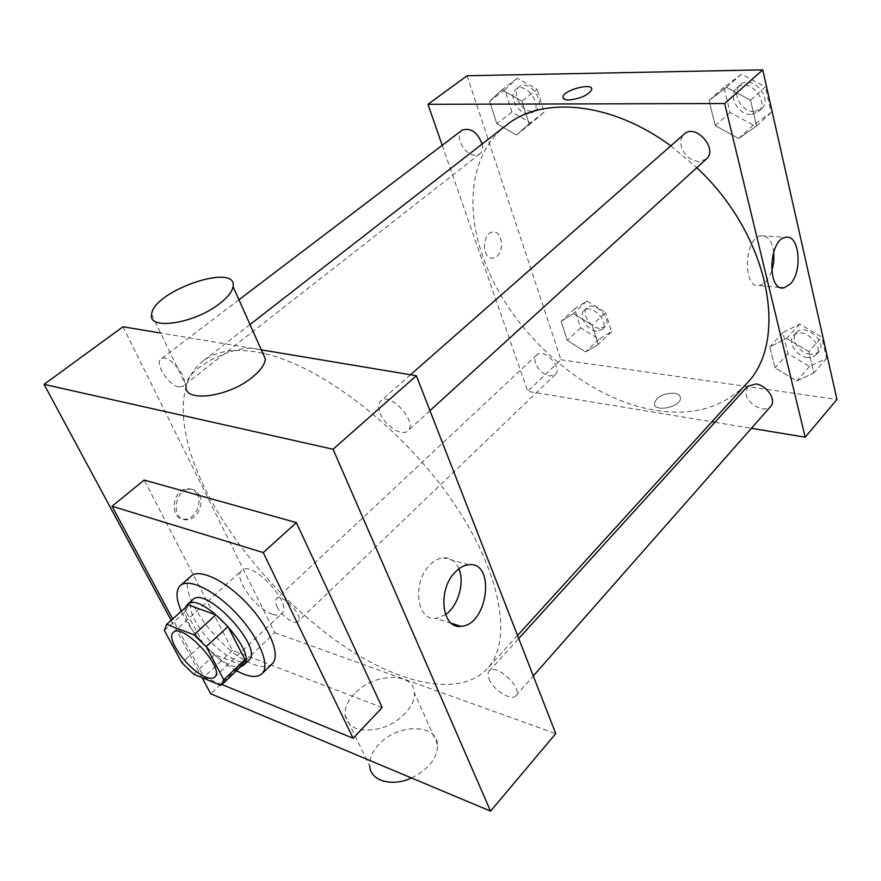 <?xml version="1.0" encoding="UTF-8"?>
<svg xmlns="http://www.w3.org/2000/svg" width="881" height="881" viewBox="0 0 881 881"><rect width="100%" height="100%" fill="white"/><g stroke="black" fill="none" stroke-linecap="round" stroke-linejoin="round"><path stroke-width="0.66" stroke-dasharray="4.41 3.3" d="M272.361 614.178C255.358 609.057 232.826 577.11 241.768 570.525C251.878 559.171 293.791 604.443 281.689 613.639C279.695 615.434 276.579 615.61 272.361 614.178M164.351 630.466L185.858 611.117L202.982 643.405L181.96 662.831M193.666 674.218L214.59 654.649L241.945 665.331L220.922 685.407M214.59 654.649L202.982 643.405M185.858 611.117L188.016 605.203M242.958 664.56L241.945 665.331M185.594 607.383C184.404 611.766 185.858 617.856 189.966 625.675C200.637 646.643 229.313 670.122 240.601 666.818M248.816 660.298C246.195 662.644 241.967 662.699 236.13 660.475C219.843 652.766 206.198 639.573 195.197 620.918C189.922 610.621 189.096 603.54 192.73 599.697M236.438 670.793C215.757 659.869 190.604 632.69 181.31 611.227M272.174 663.833C268.231 667.38 261.921 667.512 253.243 664.219C219.435 652.601 173.788 588.882 191.001 576.141M222.001 684.57L203.985 677.192L172.676 618.98M382.2 707.564L232.496 650.332L144.176 480.068M171.178 620.323L202.079 677.665M197.41 494.715C195.296 490.75 192.157 488.746 188.005 488.691C172.114 488.25 168.59 520.153 184.603 519.206C194.459 519.592 202.564 503.987 197.41 494.715M123.01 326.774L274.773 632.712L210.757 693.788M489.076 678.932C493.14 689.955 511.564 701.617 515.87 695.748C523.589 688.391 495.574 662.556 489.175 671.091C487.722 672.82 487.689 675.43 489.076 678.932M277.041 606.679C281.259 615.874 294.683 625.422 298.031 621.523C304.496 616.447 281.898 592.484 276.502 598.673C275.059 600.203 275.246 602.868 277.041 606.679M178.788 386.935C168.612 385.482 154.307 363.126 161.014 358.996C168.326 352.323 191.221 380.966 182.874 386.285L178.788 386.935M261.305 349.856L160.661 333.051M274.773 632.712L555.768 733.631M380.174 413.288C384.898 425.798 402.066 436.866 407.738 430.908C418.42 422.66 390.217 391.186 380.823 400.877C378.191 403.487 377.982 407.617 380.174 413.288M262.802 353.204C236.593 347.786 216.55 350.484 202.685 361.331C174.284 383.345 178.436 435.511 205.68 489.957C235.304 549.226 289.585 609.993 346.365 647.755C402.925 685.165 460.576 697.069 487.248 668.756C513.16 641.39 501.939 572.639 451.766 500.155C401.813 427.681 321.102 366 263.915 353.457M354.47 693.754C347.753 700.824 344.592 707.884 344.967 714.932C348.204 728.708 360.384 733.091 381.473 728.08C400.205 722.244 415.502 705.615 414.411 692.862C414.015 671.674 373.555 672.71 354.47 693.754M151.62 314.33L186.089 385.746C186.1 365.813 247.495 338.458 262.12 351.662M232.496 650.332L203.985 677.192M458.902 568.818C455.609 561.175 450.444 557.497 443.418 557.761C438.859 558.169 434.476 560.437 430.269 564.578C412.022 581.361 416.328 621.116 435.765 618.396L445.544 614.641M199.403 495.265C204.557 504.56 196.452 520.186 186.596 519.801C170.584 520.759 174.119 488.812 189.999 489.252C194.161 489.296 197.3 491.301 199.403 495.265M344.967 714.932L369.69 766.162C369.172 758.97 372.145 751.823 378.61 744.72C396.979 723.565 436.8 723.169 437.582 744.775C437.461 758.178 428.783 769.245 411.526 777.989M745.943 384.358C722.96 407.661 692.774 416.306 655.398 410.271C583.563 398.95 507.808 330.188 482.601 255.776C464.551 204.634 471.412 152.226 506.179 125.333M670.804 145.883L696.816 167.698M747.529 386.374L746.053 394.523C748.31 405.106 765.314 413.343 770.732 406.339M482.171 143.999C483.107 148.493 482.325 151.796 479.826 153.922L475.3 155.309C464.65 155.64 453.979 135.531 462.085 130.201M535.582 363.346C534.426 359.712 534.778 356.937 536.65 355.032C543.753 347.4 563.223 367.884 555.239 374.59L549.623 375.989C543.159 374.359 538.478 370.152 535.582 363.346M706.298 159.065L698.919 161.608C690.341 160.485 684.482 155.43 681.321 146.433C680.099 141.213 681.057 137.106 684.207 134.088M442.218 145.299L527.752 391.373L711.903 421.79M714.932 422.285L751.383 428.309M467.117 75.744L560.9 359.745L527.752 391.373M496.829 256.349C504.912 250.171 501.807 230.47 492.908 232.044C481.731 232.628 481.775 259.95 492.897 258.133L496.829 256.349C504.923 250.171 501.807 230.47 492.908 232.044C481.742 232.628 481.775 259.95 492.908 258.133L496.829 256.349M750.546 100.192L726.473 87.318L709.04 100.368L715.284 125.664L738.707 138.46L756.548 126.038L750.546 100.192L726.473 87.318L709.04 100.368L715.284 125.664L738.707 138.46L756.548 126.038L750.546 100.192L765.38 86.878L741.461 74.224L723.995 87.34L730.041 112.493L753.31 125.08L771.172 112.581L765.38 86.878M592.175 325.188L573.421 313.581L561.131 321.4L567.32 340.418L585.667 351.926L598.243 344.504L592.175 325.188L573.421 313.581L561.131 321.4L567.32 340.418L585.667 351.926L598.243 344.504L592.175 325.188L605.621 312.403L586.966 300.972L574.61 308.868L580.645 327.82L598.904 339.163L611.524 331.652L605.621 312.403M560.9 359.745L836.95 399.467M521.926 101.172L501.939 89.807L489.561 101.304L496.84 123.692L516.376 135.002L529.085 123.979L521.926 101.172L501.939 89.807L489.561 101.304L496.84 123.692L516.376 135.002L529.085 123.979L521.926 101.172L537.19 89.41L517.312 78.222L504.846 89.774L511.938 112.041L531.364 123.175L544.161 112.107L537.19 89.41M808.846 351.607L786.579 338.447L769.851 346.85L775.049 367.906L796.754 380.944L813.824 373.037L808.846 351.607L786.579 338.447L769.851 346.85L775.049 367.906L796.754 380.944L813.824 373.037L808.846 351.607L821.797 337.027L799.673 324.076L782.923 332.6L787.955 353.567L809.529 366.397L826.609 358.369L821.797 337.027M674.483 393.212C663.448 393.157 656.752 396.571 654.418 403.454C653.944 412.771 681.288 407.066 680.451 397.981C680.253 395.47 678.271 393.884 674.483 393.212C663.448 393.157 656.752 396.571 654.407 403.454C653.944 412.771 681.288 407.066 680.451 397.97C680.253 395.459 678.271 393.873 674.483 393.212M591.757 89.444L591.757 89.455C588.464 95.115 580.81 98.628 568.796 100.005L563.025 97.846M771.734 271.656L765.809 282.107L759.609 285.664C742.309 289.552 743.916 237.187 761.272 235.745C767.78 235.502 771.932 240.832 773.727 251.746M807.47 357.565C796.644 356.662 787.14 341.916 793.473 335.738C801.754 325.43 825.365 345.44 816.026 354.9L812.37 357.212L807.47 357.565M799.673 324.076L786.579 338.447M782.923 332.6L769.851 346.85M787.955 353.567L775.049 367.906M809.529 366.397L796.754 380.944M826.609 358.369L813.824 373.037M810.289 354.382C799.474 353.49 789.993 338.778 796.325 332.589C804.617 322.27 828.195 342.224 818.845 351.706L815.189 354.019L810.289 354.382M750.843 114.486C738.036 115.103 727.563 95.071 736.957 87.704C748.454 76.482 770.633 101.634 758.211 111.788L750.843 114.486M741.461 74.224L726.473 87.318M723.995 87.34L709.04 100.368M730.041 112.493L715.284 125.664M753.31 125.08L738.707 138.46M771.172 112.581L756.548 126.038M754.07 111.557C741.262 112.195 730.834 92.197 740.227 84.829C751.735 73.597 773.859 98.694 761.437 108.859L754.07 111.557M596.415 331.179C587.109 330.474 578.035 315.53 584.015 310.663C591.349 302.855 610.258 322.71 602.075 329.626L596.415 331.179M586.966 300.972L573.421 313.581M574.61 308.868L561.131 321.4M580.645 327.82L567.32 340.418M598.904 339.163L585.667 351.926M611.524 331.652L598.243 344.504M599.333 328.382C590.028 327.688 580.986 312.766 586.977 307.887C594.323 300.08 613.187 319.891 604.994 326.818L599.333 328.382M528.435 113.792C517.775 114.398 507.698 94.73 515.958 89.256C525.472 81.118 543.258 105.268 532.994 112.316L528.435 113.792M517.312 78.222L501.939 89.807M504.846 89.774L489.561 101.304M511.938 112.041L496.84 123.692M531.364 123.175L516.376 135.002M544.161 112.107L529.085 123.979M531.739 111.215C521.089 111.821 511.046 92.186 519.316 86.712C528.842 78.563 546.583 102.659 536.309 109.729L531.739 111.215M214.678 677.126L281.689 613.639M173.315 632.437L241.768 570.525M468.725 564.743L443.418 557.761M451.468 623.341L435.765 618.396M184.603 519.206L186.596 519.801M188.005 488.691L189.999 489.252M437.582 744.775L414.411 692.862M250.006 324.527L202.685 361.331M517.532 635.465L487.248 668.756M515.87 695.748L533.302 675.958M489.175 671.091L518.722 638.527M238.949 299.771L161.014 358.996M479.826 153.922L182.874 386.285M536.65 355.032L276.502 598.673M555.239 374.59L298.031 621.523M410.524 374.755L380.823 400.877M429.961 410.667L407.738 430.908M759.609 285.664L780.599 287.58M761.272 235.745L785.764 237.352M796.325 332.589L793.473 335.738M818.845 351.706L816.026 354.9M740.227 84.829L736.957 87.704M761.437 108.859L758.211 111.788M586.977 307.887L584.015 310.663M604.994 326.818L602.075 329.626M519.316 86.712L515.958 89.256M536.309 109.729L532.994 112.316"/><path stroke-width="1.32" d="M205.691 677.026C188.952 670.926 165.121 638.307 173.315 632.437C182.323 621.986 225.789 668.943 214.678 677.126C212.861 678.733 209.865 678.7 205.691 677.026M223.785 679.791L206.253 646.676L193.996 634.816L166.674 624.387L164.351 630.466L181.96 662.831L193.666 674.218L220.922 685.407L223.785 679.791L244.973 659.594L227.948 626.556L206.253 646.676M166.355 624.651L188.016 605.203L166.674 624.387M227.948 626.556L215.812 614.861L188.358 604.928M244.973 659.594L242.958 664.56L221.902 684.669M240.601 666.818L243.63 665.254C259.355 653.603 200.207 589.708 187.378 604.487L185.594 607.383M187.378 604.487L192.73 599.697C205.68 584.819 264.641 648.537 248.816 660.298L243.63 665.254M215.812 614.861L193.996 634.816M181.31 611.227C175.947 598.849 175.616 590.303 180.33 585.579C188.798 577.573 215.427 590.699 237.43 614.575C259.543 638.362 270.577 665.926 261.943 673.745C258.056 677.247 251.79 677.302 243.123 673.932L236.438 670.793M180.33 585.579L191.001 576.141C199.613 568.025 226.252 580.92 248.134 604.674C270.126 628.318 280.929 655.871 272.174 663.833L261.943 673.745M172.676 618.98L112.041 506.234L263.254 552.607L353.116 738.256L222.001 684.57M112.041 506.234L144.176 480.068L296.379 522.62L382.2 707.564L353.116 738.256M296.379 522.62L263.254 552.607M202.079 677.665L210.757 693.788L490.552 811.126L333.073 449.255L44.05 384.369L171.178 620.323M160.661 333.051L123.01 326.774L44.05 384.369M490.552 811.126L555.768 733.631L416.35 375.724L261.305 349.856M263.915 353.457L262.802 353.204M455.598 571.725C459.805 567.507 464.177 565.184 468.725 564.743C496.102 561.208 487.81 625.73 460.884 626.303C441.502 629.177 437.339 588.849 455.598 571.725M416.35 375.724L333.073 449.255M262.12 351.662L265.412 359.041C264.818 364.481 260.578 370.449 252.704 376.947C228.597 397.43 182.896 403.069 186.089 385.746M445.544 614.641C458.087 606.15 464.904 582.66 458.902 568.818M411.526 777.989C391.737 787.162 370.516 780.819 369.69 766.162M219.435 303.769C227.694 297.415 232.243 291.688 233.069 286.578C237.705 261.987 153.195 290.906 151.62 314.33C147.612 330.661 194.15 323.801 219.435 303.769M250.006 324.527L506.179 125.333C542.035 95.919 610.841 101.491 670.804 145.883M696.816 167.698C770.412 236.185 789.31 341.85 745.943 384.358L517.532 635.465M533.302 675.958L770.732 406.339C776.877 400.304 766.767 385.074 755.832 383.995L747.529 386.374L518.722 638.527M238.949 299.771L462.085 130.201C470.553 127.371 477.249 131.963 482.171 143.999M410.524 374.755L684.207 134.088C695.516 122.977 718.588 149.076 706.298 159.065L429.961 410.667M751.383 428.309L805.201 437.196L724.656 103.529L427.968 104.299L442.218 145.299M711.903 421.79L714.932 422.285M805.201 437.196L836.95 399.467L762.759 69.874L467.117 75.744L427.968 104.299M762.759 69.874L724.656 103.529M790.07 284.266L783.914 287.878C766.767 291.853 768.562 238.839 785.764 237.352C799.574 234.071 802.866 272.042 790.07 284.266M568.796 99.993C564.853 99.949 562.904 98.98 562.959 97.108C562.981 90.203 593.089 82.153 591.757 89.444C588.464 95.115 580.81 98.628 568.796 99.993M563.025 97.846L562.959 97.108C562.981 90.203 593.089 82.153 591.757 89.455M773.727 251.746L773.826 261.789L771.734 271.656M460.884 626.303L451.468 623.341M233.069 286.578L265.412 359.041M780.599 287.58L783.914 287.878"/></g></svg>
